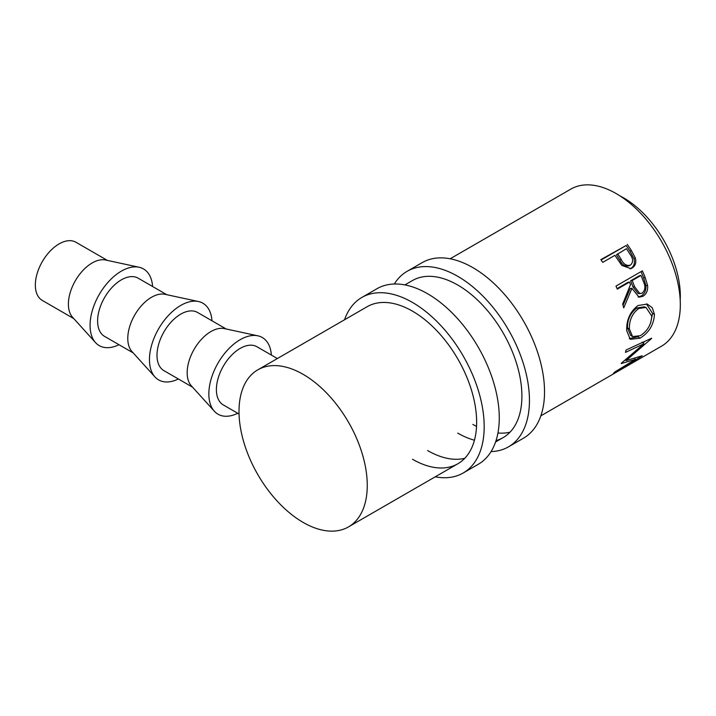 <?xml version="1.0" encoding="UTF-8"?>
<svg xmlns="http://www.w3.org/2000/svg" width="716" height="716" viewBox="0 0 716 716"><rect width="100%" height="100%" fill="white"/><g stroke="black" fill="none" stroke-linecap="round" stroke-linejoin="round"><path stroke-width="1.07" d="M394.319 284.01A101.35 58.515 60 0 1 407.109 271.319A101.35 58.515 60 0 1 457.784 276.34A101.35 58.515 60 0 1 523.996 365.643A101.35 58.515 60 0 1 508.458 446.856A101.35 58.515 60 0 1 491.069 451.59M407.109 271.319L422.198 262.611A101.35 58.515 60 0 1 472.873 267.632A101.35 58.515 60 0 1 539.076 356.935A101.35 58.515 60 0 1 523.548 438.147L508.458 446.856M404.898 284.914L412.443 280.556A90.681 52.358 60 0 1 457.784 285.049A90.681 52.358 60 0 1 517.024 364.954A90.681 52.358 60 0 1 503.124 437.619A90.681 52.358 60 0 1 496.036 440.591M510.034 432.169A90.681 52.358 60 0 1 497.942 433.001M476.534 426.414A90.681 52.358 60 0 1 472.873 424.418M474.44 440.206A90.681 52.358 60 0 1 457.784 433.126M344.548 319.757A101.35 58.515 60 0 1 361.849 297.453A101.35 58.515 60 0 1 412.523 302.465A101.35 58.515 60 0 1 478.727 391.777A101.35 58.515 60 0 1 463.198 472.99A101.35 58.515 60 0 1 435.23 476.82M361.849 297.453L376.938 288.736A101.35 58.515 60 0 1 427.613 293.757A101.35 58.515 60 0 1 493.816 383.069A101.35 58.515 60 0 1 478.279 464.281L463.198 472.99M257.805 369.841A90.681 52.358 60 0 1 303.137 374.334A90.681 52.358 60 0 1 362.377 454.239A90.681 52.358 60 0 1 348.477 526.904A90.681 52.358 60 0 1 303.137 522.412A90.681 52.358 60 0 1 243.896 442.506A90.681 52.358 60 0 1 257.805 369.841L367.183 306.69A90.681 52.358 60 0 1 412.523 311.183A90.681 52.358 60 0 1 471.763 391.088A90.681 52.358 60 0 1 457.864 463.753A90.681 52.358 60 0 1 412.523 459.26M464.773 458.303A90.681 52.358 60 0 1 427.613 450.552M139.092 267.247L105.61 260.024A33.607 19.404 120 0 0 92.158 262.969A33.607 19.404 120 0 0 71.126 289.774A33.607 19.404 120 0 0 72.567 317.251L95.568 342.642A44.276 25.561 -60 0 1 93.671 306.439A44.276 25.561 -60 0 1 121.371 271.131A44.276 25.561 -60 0 1 139.092 267.247A44.276 25.561 -60 0 1 152.589 286.498M107.409 260.418L75.905 242.232A33.607 19.404 120 0 0 59.106 243.896A33.607 19.404 120 0 0 37.151 273.503A33.607 19.404 120 0 0 42.307 300.434L73.802 318.62M118.981 344.7A44.276 25.561 -60 0 1 95.568 342.642M198.484 301.534L164.993 294.312A33.607 19.404 120 0 0 151.541 297.265A33.607 19.404 120 0 0 130.518 324.062A33.607 19.404 120 0 0 131.959 351.538L154.951 376.929A44.276 25.561 -60 0 1 153.054 340.726A44.276 25.561 -60 0 1 180.763 305.419A44.276 25.561 -60 0 1 198.484 301.534A44.276 25.561 -60 0 1 211.972 320.786M133.194 352.907L104.572 336.386A33.607 19.404 -60 0 1 99.417 309.455A33.607 19.404 -60 0 1 121.371 279.84A33.607 19.404 -60 0 1 138.17 278.175L166.801 294.706M178.374 378.988A44.276 25.561 -60 0 1 154.951 376.929M257.876 335.822L224.385 328.608A33.607 19.404 120 0 0 210.934 331.553A33.607 19.404 120 0 0 189.91 358.349A33.607 19.404 120 0 0 191.351 385.835L214.344 411.217A44.276 25.561 -60 0 1 212.446 375.014A44.276 25.561 -60 0 1 240.155 339.706A44.276 25.561 -60 0 1 257.876 335.822A44.276 25.561 -60 0 1 271.364 355.073M192.586 387.195L163.955 370.673A33.607 19.404 -60 0 1 158.809 343.743A33.607 19.404 -60 0 1 180.763 314.127A33.607 19.404 -60 0 1 197.562 312.462L226.193 328.993M237.757 413.284A44.276 25.561 -60 0 1 214.344 411.217M620.092 195.969A80.013 46.191 60 0 1 623.743 197.947A80.013 46.191 60 0 1 680.2 300.085M540.84 415.844L608.734 376.643A90.681 52.358 60 0 0 609.96 375.9L636.363 360.658A90.681 52.358 60 0 1 635.137 361.401A90.681 52.358 60 0 1 633.875 362.09M631.977 363.182L623.869 367.899A90.681 52.358 60 0 1 623.036 368.346M621.148 369.438L611.008 375.327A90.681 52.358 60 0 1 610.175 375.775M621.407 363.146A90.681 52.358 60 0 1 621.175 363.567L635.423 359.378L614.963 371.89A90.681 52.358 60 0 1 613.514 373.233L642.028 355.977A90.681 52.358 60 0 0 642.225 355.762L626.044 360.604L651.524 338.534A90.681 52.358 60 0 0 651.614 338.212L626.053 350.026A90.681 52.358 60 0 1 625.498 352.388L643.863 343.814L621.407 363.146M654.442 314.369C653.824 324.724 649.009 332.671 639.997 338.212L630.241 339.312L626.697 330.64C626.375 319.918 630.161 311.541 638.063 305.508L647.273 304.094L652.285 307.746L654.442 314.369L652.562 313.429L650.602 323.077M642.377 270.854A90.681 52.358 60 0 1 645.214 277.638L647.622 285.559C648.025 290.481 646.467 294.061 642.95 296.281L639.03 297.185L631.951 288.342L623.726 307.88A90.681 52.358 60 0 0 622.669 304.112L630.501 284.565A90.681 52.358 60 0 0 629.48 282.095L617.29 289.13A90.681 52.358 60 0 0 615.975 286.096L642.377 270.854M627.243 244.389A90.681 52.358 60 0 1 631.315 250.421L635.316 257.921C636.533 262.575 635.432 265.958 632.013 268.079L630.877 268.625L621.774 265.394L616.395 257.536A90.681 52.358 60 0 0 614.919 255.326L602.738 262.36A90.681 52.358 60 0 0 600.84 259.631L626.133 245.516A88.014 50.818 60 0 1 630.098 251.379L633.964 258.664C635.11 263.193 633.982 266.513 630.563 268.634L630.089 268.885M450.158 258.78L570.858 189.096A90.681 52.358 60 0 1 616.199 193.589A90.681 52.358 60 0 1 675.439 273.494A90.681 52.358 60 0 1 661.539 346.159L635.137 361.401M239.063 414.027L223.347 404.961A33.607 19.404 -60 0 1 218.201 378.03A33.607 19.404 -60 0 1 240.155 348.415A33.607 19.404 -60 0 1 256.955 346.75L277.369 358.537M642.055 342.141L643.863 343.814M634.653 358.34L635.423 359.378M625.524 360.023L625.077 360.148M625.399 359.888L626.044 360.604M644.749 341.407L642.977 342.991M639.997 338.212L638.135 336.806L629.301 338.534M646.441 303.888L652.562 313.429M645.993 307.415L644.311 306.851L636.864 307.978C630.402 312.874 627.297 319.56 627.52 328.026L630.608 335.33L632.586 336.61L640.319 335.679C647.497 331.052 651.309 324.518 651.739 316.069L645.993 307.415L638.69 308.507C632.246 313.429 629.149 320.258 629.4 328.966L632.586 336.61M636.864 307.978L638.69 308.507M627.52 328.026L629.4 328.966M641.017 271.632A88.014 50.818 60 0 1 643.586 277.79L645.913 285.487C646.271 290.284 644.695 293.793 641.178 296.003L638.135 296.979M647.622 285.559L645.913 285.487M642.95 296.281L641.178 296.003M631.951 288.342L630.295 288.423L623.018 305.311M629.48 282.095L627.896 282.364L617.067 288.611M640.99 275.454L639.406 275.714L630.599 280.797L632.953 286.856L638.126 293.578L642.1 293.229C645.25 290.266 645.716 286.472 643.505 281.827A90.681 52.358 60 0 0 640.99 275.454L632.183 280.529L634.609 286.776L639.916 293.748M632.183 280.529L630.599 280.797M635.316 257.921L633.964 258.664M632.013 268.079L630.563 268.634M601.082 259.98L626.133 245.516M617.631 253.759L621.112 259.264C623.43 264.186 626.545 266.137 630.447 265.117C633.392 262.244 633.284 258.673 630.125 254.404A90.681 52.358 60 0 0 626.428 248.685L616.467 254.815L619.85 260.159C622.088 264.947 625.158 266.808 629.051 265.761M621.112 259.264L619.85 260.159M645.214 277.638L643.586 277.79M634.609 286.776L632.953 286.856M631.315 250.421L630.098 251.379M348.477 526.904L457.864 463.753M495.579 441.978L503.124 437.619M630.017 265.332L628.594 265.985"/></g></svg>

